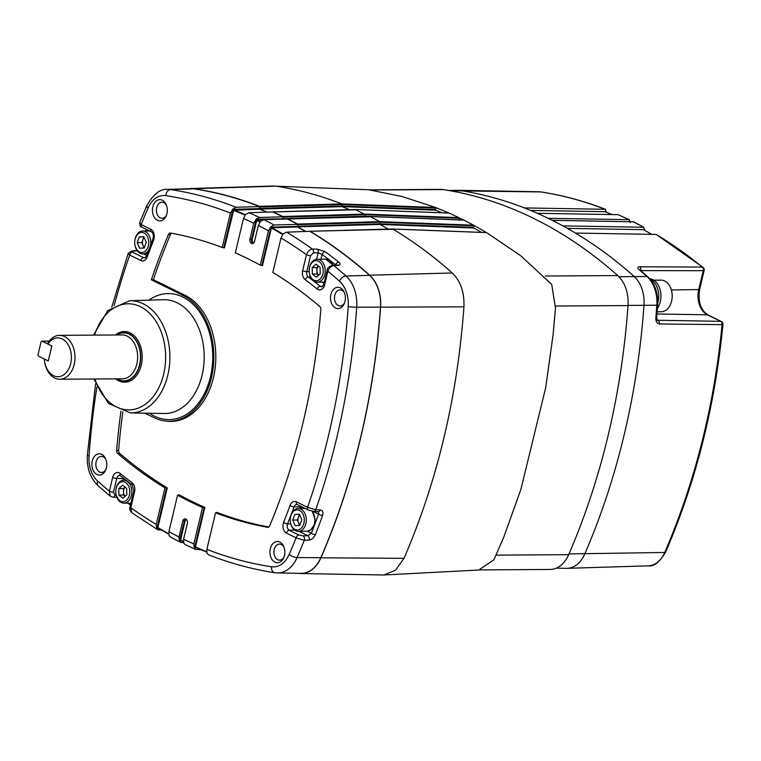 <?xml version="1.0" encoding="UTF-8"?>
<svg xmlns="http://www.w3.org/2000/svg" width="761" height="761" viewBox="0 0 761 761"><rect width="100%" height="100%" fill="white"/><g stroke="black" fill="none" stroke-linecap="round" stroke-linejoin="round"><path stroke-width="1.14" d="M435.577 207.477L402.227 196.566L368.6 189.765L276.034 186.169C298.417 189.603 320.324 195.51 341.775 203.91L435.577 207.477L435.834 208.086L342.022 204.519L341.775 203.91L259.415 206.336A591.012 413.508 -90.4 0 0 193.988 188.69A33.494 23.439 89.6 0 0 190.992 188.509L274.103 185.988M383.934 574.993L478.793 570.008L493.918 559.792L503.734 537.276L520.876 489.456L545.713 387.558L553.076 334.764L555.473 308.205L551.735 284.405L520.762 255.772L486.602 232.609L392.79 229.042C413.318 241.313 433.152 255.962 452.291 272.98C460.633 281.161 464.514 292.443 463.934 306.845C457.313 397.252 437.347 481.085 404.015 558.336L395.549 570.151L383.934 574.993L300.795 573.537A33.494 23.439 89.6 0 1 298.616 573.356A591.012 413.508 -90.4 0 1 298.464 573.337M473.637 225.199L463.896 220.1L370.093 216.543L379.825 221.641L473.637 225.199L473.856 225.798L380.043 222.231L379.825 221.641L297.465 224.057A591.012 413.508 -90.4 0 0 287.725 218.968L369.646 216.818M354.816 209.808L272.885 211.948A591.012 413.508 -90.4 0 1 282.74 216.505L365.109 214.088L458.912 217.646L449.047 213.09L355.244 209.522L365.337 214.697L282.978 217.113L282.712 218.673L365.071 216.257L365.118 214.088M365.299 216.856L365.071 216.257L458.873 219.815L459.149 218.255L365.337 214.697M442.274 212.814L435.825 210.198L342.022 206.631L342.022 204.519L259.663 206.944L259.406 208.438L341.765 206.022L435.577 209.579L435.834 208.086M267.225 212.138A588.472 411.73 -90.4 0 0 259.663 209.056L342.022 206.631L349.47 209.675M481.58 232.381L473.799 227.996L379.986 224.438L380.043 222.231L297.684 224.657L297.408 226.255L379.768 223.839L473.58 227.396L473.856 225.798M305.97 231.563A588.472 411.73 -90.4 0 0 297.627 226.854L379.986 224.438L388.291 229.118M459.149 218.255L458.912 217.646M458.873 219.815L459.111 220.414M392.324 229.289L312.077 231.211L372.196 229.594M473.58 227.396L473.799 227.996M435.577 209.579L435.825 210.198M300.795 573.537A33.494 23.439 89.6 0 0 320.914 557.803A591.012 413.508 -90.4 0 0 380.624 307.149A33.494 23.439 89.6 0 0 369.646 275.206A591.012 413.508 -90.4 0 0 310.108 231.268L312.077 231.211M188.671 188.747A33.494 23.439 89.6 0 1 190.992 188.509M275.273 572.776A6.078 4.319 -81.3 0 1 274.864 572.738C252.462 569.323 230.402 563.368 208.695 554.874L207.021 553.333L206.84 549.347L215.553 512.79A545.608 381.737 -90.4 0 0 267.587 527.306A3.044 2.131 -90.4 0 0 268.034 527.316A3.044 2.131 -90.4 0 0 269.67 525.851A545.608 381.737 -90.4 0 0 320.828 309.537A3.044 2.131 -90.4 0 0 319.801 306.569A545.608 381.737 -90.4 0 0 272.819 272.419L281.018 237.974L283.235 233.751L286.65 232.181L310.108 231.268M282.74 216.505L282.978 217.113L282.74 216.505M282.94 219.273L282.712 218.673M297.465 224.057L297.684 224.657L297.465 224.057M297.627 226.854L297.408 226.255M259.415 206.336L259.663 206.944L259.415 206.336M259.663 209.056L259.406 208.438M162.283 200.2A10.644 7.448 89.6 0 1 166.183 204.633A10.644 7.448 89.6 0 1 166.259 215.801A10.644 7.448 89.6 0 1 157.489 220.319A10.644 7.448 89.6 0 1 152.828 206.783A10.644 7.448 89.6 0 1 162.283 200.2M166.545 215.049A8.029 5.622 89.6 0 1 162.083 218.274A8.029 5.622 89.6 0 1 160.219 217.836A8.029 5.622 89.6 0 1 156.481 208.933A8.029 5.622 89.6 0 1 161.979 202.207A8.029 5.622 89.6 0 1 163.834 202.654A8.029 5.622 89.6 0 1 166.488 205.384M279.782 542.079A10.644 7.448 89.6 0 1 283.682 546.512A10.644 7.448 89.6 0 1 283.758 557.689A10.644 7.448 89.6 0 1 274.987 562.198A10.644 7.448 89.6 0 1 270.336 548.671A10.644 7.448 89.6 0 1 279.782 542.079M284.053 556.928A8.029 5.622 89.6 0 1 279.582 560.163A8.029 5.622 89.6 0 1 277.717 559.725A8.029 5.622 89.6 0 1 273.979 550.821A8.029 5.622 89.6 0 1 279.477 544.096A8.029 5.622 89.6 0 1 281.332 544.534A8.029 5.622 89.6 0 1 283.986 547.264M340.338 287.896A10.644 7.448 89.6 0 1 344.238 292.329A10.644 7.448 89.6 0 1 344.314 303.496A10.644 7.448 89.6 0 1 335.544 308.015A10.644 7.448 89.6 0 1 330.892 294.478A10.644 7.448 89.6 0 1 340.338 287.896M344.6 302.745A8.029 5.622 89.6 0 1 340.138 305.979A8.029 5.622 89.6 0 1 338.274 305.532A8.029 5.622 89.6 0 1 334.536 296.628A8.029 5.622 89.6 0 1 340.034 289.912A8.029 5.622 89.6 0 1 341.889 290.35A8.029 5.622 89.6 0 1 344.543 293.08M101.727 454.384A10.644 7.448 89.6 0 1 105.627 458.816A10.644 7.448 89.6 0 1 105.703 469.984A10.644 7.448 89.6 0 1 96.932 474.503A10.644 7.448 89.6 0 1 92.281 460.976A10.644 7.448 89.6 0 1 101.727 454.384M105.988 469.233A8.029 5.622 89.6 0 1 101.527 472.467A8.029 5.622 89.6 0 1 99.662 472.02A8.029 5.622 89.6 0 1 95.924 463.116A8.029 5.622 89.6 0 1 101.422 456.4A8.029 5.622 89.6 0 1 103.277 456.838A8.029 5.622 89.6 0 1 105.931 459.568M181.365 540.757L179.377 541.014L178.997 536.943L182.745 521.199A3.472 2.426 89.6 0 1 185.237 518.869A3.472 2.426 89.6 0 1 185.827 519.05A3.472 2.426 89.6 0 1 187.349 523.463L183.601 539.207L183.801 543.221L185.246 544.638L195.625 549.432L201.018 549.746M196.3 547.73L194.245 548.044L195.625 549.432M179.406 541.052L180.661 542.374L183.601 542.698M180.661 542.374L170.416 537.019L169.075 535.62L168.894 531.654A584.191 408.733 -90.4 0 0 178.997 536.943M158.497 528.277L156.642 528.553L157.736 529.78L161.789 530.217M270.983 227.168L297.37 226.417L297.713 224.371L274.093 225.009L270.868 226.683L271.782 227.71L271.401 228.091L270.84 226.711L268.443 230.783L260.252 265.161A545.608 381.737 -90.4 0 0 235.301 252.871L243.501 218.493L245.603 214.402L249.123 212.709L272.552 211.977A590.84 413.394 89.6 0 1 283.006 216.809L259.387 217.456L256.162 219.12L282.673 218.835L283.006 216.809M297.37 226.417L297.599 227.016A588.31 411.615 89.6 0 1 305.675 231.572M256.276 219.587L257.085 220.129L256.695 220.509L256.124 219.158L253.736 223.22L249.989 238.964A3.472 2.426 -90.4 0 0 252.519 243.558A3.472 2.426 -90.4 0 0 254.583 241.237L258.331 225.494L260.547 221.289L263.962 219.71L287.392 218.968A590.84 413.394 89.6 0 1 297.713 224.371M245.023 215.125A587.283 410.892 -90.4 0 0 233.437 210.312L232.952 209.313L259.358 208.6L259.701 206.621L236.081 207.268L232.761 209.018L233.798 209.922A587.682 411.178 89.6 0 1 245.337 214.716M259.358 208.6L259.615 209.208A588.31 411.615 89.6 0 1 266.835 212.148M232.952 209.323L230.421 213.051A584.191 408.733 -90.4 0 0 165.831 195.644A6.078 4.319 -81.3 0 1 170.54 189.575A32.752 22.916 89.6 0 0 167.61 189.394L191.001 188.671A33.332 23.315 89.6 0 1 193.969 188.852A590.84 413.394 89.6 0 1 259.701 206.621M310.079 231.43A590.84 413.394 89.6 0 1 369.58 275.349A33.332 23.315 89.6 0 1 380.51 307.14A590.84 413.394 89.6 0 1 320.819 557.718A33.332 23.315 89.6 0 1 300.804 573.375L277.404 572.957A32.752 22.916 89.6 0 0 297.075 557.566L320.819 557.718M206.84 549.347A584.191 408.733 -90.4 0 0 271.43 566.755A26.673 18.664 -90.4 0 0 289.19 554.369A584.191 408.733 -90.4 0 0 296.096 537.865A3.044 2.055 -63.8 0 1 298.873 534.973L303.097 535.887L307.786 535.696L311.392 533.214A3.044 1.075 21.4 0 0 315.387 534.698C313.922 537.865 311.791 539.663 308.985 540.091L304.295 540.281L296.096 537.865L286.517 533.147A7.496 5.251 89.6 0 1 283.634 522.341A558.888 391.03 -90.4 0 0 290.055 505.437A7.496 5.251 89.6 0 1 296.4 501.832L307.549 507.33A584.191 408.733 -90.4 0 0 348.215 306.607A26.673 18.664 -90.4 0 0 339.463 281.161A584.191 408.733 -90.4 0 0 327.886 271.22L324.633 284.89A7.496 5.251 89.6 0 1 317.974 289.532A7.496 5.251 89.6 0 1 317.09 288.961A558.888 391.03 -90.4 0 0 305.228 279.696A7.496 5.251 89.6 0 1 302.678 270.612L306.464 254.707C307.691 251.339 309.689 249.475 312.438 249.104L317.137 249.075L325.213 251.748A590.488 413.137 89.6 0 1 338.702 262.126C340.709 263.934 340.567 264.999 338.274 265.332L333.851 265.579C331.168 266.008 329.18 267.891 327.886 271.22A3.044 0.713 -166.6 0 1 327.106 270.507L327.106 270.507C326.84 268.471 328.695 266.692 332.662 265.18L332.662 265.18A3.044 2.178 86.8 0 1 333.851 265.579A590.27 412.995 89.6 0 1 345.97 275.977L369.58 275.349M320.267 509.965A3.044 2.121 -87.4 0 1 318.26 511.639L313.722 511.43L308.376 510.041A3.044 2.055 116.2 0 1 307.549 507.33L315.729 509.765L320.267 509.965C322.731 510.403 323.511 512.239 322.588 515.473A590.488 413.137 89.6 0 1 315.387 534.698M282.673 218.835L282.902 219.434M158.069 527.991L156.956 528.21L157.869 527.535A587.178 410.826 -90.4 0 0 168.666 533.727M180.69 540.434L180.595 539.987A587.178 410.826 -90.4 0 0 183.372 541.356M180.833 540.462L183.411 541.756A587.682 411.178 89.6 0 1 182.64 541.356A587.682 411.178 89.6 0 1 180.833 540.462L179.739 540.681L180.585 539.987L185.009 521.409L184.352 521.247A3.291 2.302 89.6 0 1 185.969 519.126M206.659 552.029A587.682 411.178 89.6 0 1 195.691 547.435L194.588 547.654L195.434 546.959A587.178 410.826 -90.4 0 0 206.621 551.63M139.71 222.659L141.175 224.533A3.044 2.055 116.2 0 0 142.003 227.254L142.003 227.254C140.385 226.921 139.624 225.389 139.71 222.659L146.844 205.584A6.078 2.321 23.5 0 0 148.072 208.029A584.191 408.733 -90.4 0 0 141.175 224.533L150.754 229.251A7.496 5.251 89.6 0 1 153.636 240.057A558.888 391.03 -90.4 0 0 147.206 256.961A7.496 5.251 89.6 0 1 140.861 260.566L129.712 255.068L128.229 253.28L111.753 307.216M117.575 497.361L112.923 497.171L110.212 496.134L109.375 491.178A3.044 0.713 13.4 0 0 113.484 492.148L114.987 495.116L116.186 495.173M156.642 528.553L156.243 524.424L164.956 487.868A545.608 381.737 -90.4 0 1 117.66 453.461A3.044 2.131 -90.4 0 1 116.633 450.483A545.608 381.737 -90.4 0 1 120.942 411.187M230.421 213.051L222.222 247.496A545.608 381.737 -90.4 0 0 170.54 233.056A3.044 2.131 -90.4 0 0 170.454 233.037A3.044 2.131 -90.4 0 0 168.466 234.493A545.608 381.737 -90.4 0 0 151.353 279.81L183.201 295.496A64.618 45.213 89.6 0 1 212.947 369.856A64.618 45.213 89.6 0 1 165.194 420.995A64.618 45.213 89.6 0 1 154.103 417.665L144.98 413.175M194.245 548.044L193.836 543.944L202.531 507.444A545.608 381.737 -90.4 0 1 177.579 495.164L168.894 531.654M216.904 512.572L216.942 512.391A545.38 381.584 -90.4 0 0 268.842 526.973M215.553 512.79L216.952 512.562M177.579 495.164L178.987 494.916M178.94 494.926L178.997 494.698A545.38 381.584 -90.4 0 0 204.852 507.425L195.425 546.95M194.569 547.768L204.176 507.321L204.852 507.425M204.176 507.321L202.531 507.444M131.796 512.752C129.846 510.555 129.246 508.633 130.017 506.978L130.017 506.978A3.044 0.713 13.4 0 0 130.797 507.692L131.796 512.752L157.736 529.78M122.825 411.787A545.38 381.584 -90.4 0 0 118.602 450.493A2.816 1.969 -90.4 0 0 119.553 453.261A545.38 381.584 -90.4 0 0 167.258 487.915L157.869 527.535M156.975 528.267L166.592 487.763L167.258 487.915M166.592 487.763L164.956 487.868M282.626 234.493A587.283 410.892 -90.4 0 0 271.401 228.091L262.459 265.608L260.252 265.161M233.77 209.912L224.447 247.877L222.222 247.496M171.777 233.275A2.816 1.969 -90.4 0 0 170.407 234.597A545.38 381.584 -90.4 0 0 153.38 279.677L185.066 295.278A64.847 45.365 89.6 0 1 214.906 369.884A64.847 45.365 89.6 0 1 166.992 421.204L165.194 420.995M153.38 279.677L151.353 279.81M256.305 219.32L251.587 239.021L249.989 238.964M271.011 226.873L261.813 265.389M335.468 265.018L335.525 264.79A587.444 411.016 -90.4 0 0 322.112 254.469L318.174 252.785L313.465 252.814L310.574 255.686L306.788 271.591A4.461 3.12 -90.4 0 0 308.3 276.994A561.922 393.161 89.6 0 1 320.229 286.307A4.461 3.12 -90.4 0 0 320.762 286.65A4.461 3.12 -90.4 0 0 321.893 286.887L323.844 284.176L327.106 270.507M137.361 250.911L132.633 251.073L132.5 252.186A3.044 2.055 116.2 0 0 129.712 255.068A584.191 408.733 -90.4 0 0 114.14 305.589M307.482 531.292L311.392 533.214A587.444 411.016 -90.4 0 0 318.555 514.094L318.659 512.001M332.662 265.18L337.085 264.933A3.044 2.178 86.8 0 1 338.274 265.332M335.525 264.79A3.044 1.883 -51.2 0 1 338.702 262.126M320.98 259.206L322.112 254.469A3.044 1.922 -53.7 0 1 325.213 251.748M316.624 259.263L318.174 252.785A3.044 2.045 -90.4 0 0 317.137 249.075M313.465 252.814A3.044 2.045 -90.4 0 0 312.438 249.104A590.27 412.995 89.6 0 0 286.65 232.181M281.018 237.974A584.191 408.733 -90.4 0 1 306.464 254.707A3.044 0.713 13.4 0 0 310.574 255.686M303.097 535.887A3.044 2.055 87.7 0 1 304.295 540.281A590.27 412.995 89.6 0 1 297.075 557.566A6.078 2.321 23.5 0 1 289.19 554.369M298.997 531.368L307.786 535.696A3.044 2.055 87.7 0 1 308.985 540.091M313.047 511.373L318.555 514.094A3.044 1.008 19.7 0 0 322.588 515.473M313.722 511.43A3.044 2.121 -87.4 0 0 315.729 509.765A590.27 412.995 89.6 0 0 356.719 307.225L380.51 307.14M112.923 497.171A3.044 2.074 -87.7 0 0 114.987 495.116M137.161 250.807A3.044 2.131 -93.4 0 0 136.371 250.645L131.843 250.911L128.229 253.28M132.633 251.073A3.044 2.131 -93.4 0 0 131.843 250.911M115.463 334.983A25.341 17.731 89.6 0 1 124.309 331.53A25.341 17.731 89.6 0 1 130.179 332.909A25.341 17.731 89.6 0 1 141.984 360.999A25.341 17.731 89.6 0 1 124.642 382.212A25.341 17.731 89.6 0 1 118.773 380.823A25.341 17.731 89.6 0 1 115.739 378.864M116.252 334.983A24.323 17.018 89.6 0 1 129.227 333.879A24.323 17.018 89.6 0 1 139.872 364.804A24.323 17.018 89.6 0 1 118.269 379.872A24.323 17.018 89.6 0 1 116.538 378.854M47.905 344.02L47.895 343.106A21.936 15.353 89.6 0 1 59.52 335.344A21.936 15.353 89.6 0 1 64.599 336.543A21.936 15.353 89.6 0 1 74.816 360.866A21.936 15.353 89.6 0 1 59.796 379.216A21.936 15.353 89.6 0 1 54.716 378.017A21.936 15.353 89.6 0 1 44.652 361.817L44.576 361.313A19.405 13.574 89.6 0 1 44.328 359.011L48.266 360.952L51.843 345.96L47.905 344.02A19.405 13.574 89.6 0 1 62.221 338.949A19.405 13.574 89.6 0 1 70.697 363.625A19.405 13.574 89.6 0 1 53.479 375.639A19.405 13.574 89.6 0 1 44.576 361.313M51.548 347.187L48.561 359.725A1.294 0.904 -90.4 0 1 47.41 360.533L38.621 356.196A1.294 0.904 -90.4 0 1 38.05 354.55L41.037 342.003A1.294 0.904 -90.4 0 1 42.188 341.204L50.977 345.532A1.294 0.904 -90.4 0 1 51.548 347.187M556.339 568.153L566.46 568.334A30.411 21.279 -90.4 0 0 567.192 568.334A30.411 21.279 -90.4 0 0 584.733 554.027A587.93 411.349 -90.4 0 0 643.977 305.342A30.411 21.279 -90.4 0 0 633.989 276.31A587.93 411.349 -90.4 0 0 575.44 233.066A587.93 411.349 -90.4 0 0 562.893 225.884A587.93 411.349 -90.4 0 0 552.22 220.3A587.93 411.349 -90.4 0 0 550.213 219.301A587.93 411.349 -90.4 0 0 548.196 218.321A587.93 411.349 -90.4 0 0 537.38 213.318A587.93 411.349 -90.4 0 0 524.405 207.924A587.93 411.349 -90.4 0 0 459.711 190.469A30.411 21.279 -90.4 0 0 457.713 190.298A30.411 21.279 -90.4 0 0 456.99 190.307L449.104 190.545M552.22 220.3L633.552 221.812M644.947 230.516L643.597 227.235L562.893 225.884M633.552 221.803L643.597 227.235A585.941 409.96 -90.4 0 0 632.924 221.66M630.346 222.535L628.9 219.672L548.196 218.321M629.509 219.815L628.9 219.672A585.941 409.96 -90.4 0 0 618.084 214.669L629.509 219.815M575.44 233.066L656.144 234.426L703.116 267.368A3.044 1.874 -50.5 0 0 702.279 267.082A3.044 2.169 90.3 0 1 703.24 270.707L640.705 270.621M606.517 212.338L605.109 209.285L524.405 207.924M537.38 213.318L618.084 214.669M656.144 234.426A585.941 409.96 -90.4 0 1 702.279 267.082L639.801 266.797C637.461 266.968 637.309 267.996 639.326 269.879A3.044 1.864 -49.7 0 1 640.172 270.174L639.792 269.955M657.152 320.248L720.648 321.332A3.044 2.169 90.6 0 1 722.065 324.633L659.464 323.977C656.933 323.577 655.725 321.532 655.83 317.86L656.705 317.737L657.399 320.524L658.037 320.685A3.044 2.169 90.6 0 1 659.464 323.977M569 553.932L664.705 552.457A585.941 409.96 -90.4 0 0 722.065 324.633L722.95 324.5A3.044 3.044 0 0 0 721.266 321.475L708.053 314.968C700.634 310.231 697.837 301.67 699.654 289.285L704.144 270.421A3.044 3.044 0 0 0 703.116 267.368M639.801 266.797A3.044 2.169 90.3 0 1 640.752 270.412M540.928 191.943L538.855 191.762A28.423 19.891 -90.4 0 1 540.719 191.924A3.044 2.159 -81.3 0 1 540.928 191.943C562.817 195.292 584.381 201.113 605.623 209.38L605.109 209.285A585.941 409.96 -90.4 0 0 540.719 191.924L450.303 190.764M530.645 210.436L604.862 211.691A585.932 409.96 89.6 0 1 612.006 214.573M567.364 228.367L643.349 229.641A585.932 409.96 89.6 0 1 651.701 234.35M116.623 486.888A10.036 7.02 89.6 0 1 126.136 482.883A10.036 7.02 89.6 0 1 128.98 496.495A10.036 7.02 89.6 0 1 121.817 501.623A10.036 7.02 89.6 0 1 115.938 493.775A10.036 7.02 89.6 0 1 115.91 489.703A10.036 7.02 89.6 0 1 116.623 486.888M115.91 489.703L115.948 489.418A11.453 8.01 89.6 0 1 116.756 486.203A11.453 8.01 89.6 0 1 123.739 480.239A11.453 8.01 89.6 0 1 130.863 497.171A11.453 8.01 89.6 0 1 123.891 503.145A11.453 8.01 89.6 0 1 115.976 494.06L115.938 493.775M123.558 495.05L125.127 496.267A5.631 3.938 89.6 0 1 123.501 491.806L123.558 495.05L118.925 495.078L122.93 498.198L126.802 494.812L126.668 488.305L122.664 485.195L118.792 488.581L118.925 495.078M125.099 487.088L123.434 488.552L123.501 491.806A5.631 3.938 89.6 0 1 125.118 487.097M123.434 488.552L118.792 488.581M657.2 311.782L661.242 311.753A15.81 11.063 -90.4 0 0 666.408 309.879A15.81 11.063 -90.4 0 0 672.001 299.073L672.058 298.683A13.888 9.712 -90.4 0 0 672.02 293.061L671.963 292.671A15.81 11.063 -90.4 0 0 661.043 280.124L653.794 280.172M672.001 299.073A15.81 11.063 -90.4 0 0 671.963 292.671M299.929 524.748A5.631 3.938 89.6 0 1 298.55 522.826A5.631 3.938 89.6 0 1 298.436 517.195A5.631 3.938 89.6 0 1 299.815 515.102M293.936 528.733A10.036 7.02 89.6 0 1 290.407 521.998A10.036 7.02 89.6 0 1 290.379 517.937A10.036 7.02 89.6 0 1 300.605 511.107A10.036 7.02 89.6 0 1 303.449 524.729A10.036 7.02 89.6 0 1 293.936 528.733M290.379 517.937L290.426 517.642A11.453 8.01 89.6 0 1 298.207 508.462A11.453 8.01 89.6 0 1 302.088 509.86A11.453 8.01 89.6 0 1 306.065 522.721A11.453 8.01 89.6 0 1 298.36 531.368A11.453 8.01 89.6 0 1 294.478 529.97A11.453 8.01 89.6 0 1 290.455 522.284L290.407 521.998M299.501 514.379L297.361 520.048L299.672 525.432M292.719 520.077L295.106 525.632L299.663 525.471L301.822 519.763L299.434 514.217L294.887 514.369L292.719 520.077L297.361 520.048M299.482 514.341L294.887 514.369M318.564 275.244A5.631 3.938 89.6 0 1 316.899 270.802A5.631 3.938 89.6 0 1 318.517 266.093M322.388 275.501A10.036 7.02 89.6 0 1 315.216 280.619A10.036 7.02 89.6 0 1 309.337 272.771A10.036 7.02 89.6 0 1 309.318 268.709A10.036 7.02 89.6 0 1 310.022 265.884A10.036 7.02 89.6 0 1 319.534 261.879A10.036 7.02 89.6 0 1 322.388 275.501M309.318 268.709L309.356 268.414A11.453 8.01 89.6 0 1 310.165 265.199A11.453 8.01 89.6 0 1 317.147 259.235A11.453 8.01 89.6 0 1 324.272 276.176A11.453 8.01 89.6 0 1 317.289 282.141A11.453 8.01 89.6 0 1 309.385 273.056L309.337 272.771M318.507 266.084L316.833 267.549L316.966 274.055L318.536 275.273M316.338 277.194L320.21 273.808L320.077 267.311L316.072 264.191L312.2 267.577L312.333 274.084L316.338 277.194M316.966 274.055L312.333 274.084M316.833 267.549L312.2 267.577M144.39 247.296A5.631 3.938 89.6 0 1 143.011 245.375A5.631 3.938 89.6 0 1 142.897 239.744A5.631 3.938 89.6 0 1 144.276 237.651M145.066 233.656A10.036 7.02 89.6 0 1 147.91 247.277A10.036 7.02 89.6 0 1 138.397 251.273A10.036 7.02 89.6 0 1 134.868 244.547A10.036 7.02 89.6 0 1 134.849 240.476A10.036 7.02 89.6 0 1 145.066 233.656M134.849 240.476L134.887 240.191A11.453 8.01 89.6 0 1 142.678 231.011A11.453 8.01 89.6 0 1 146.55 232.409A11.453 8.01 89.6 0 1 150.545 245.166M148.576 250.369A11.453 8.01 89.6 0 1 142.821 253.917A11.453 8.01 89.6 0 1 138.94 252.519A11.453 8.01 89.6 0 1 134.916 244.833L134.868 244.547M139.349 236.918L137.189 242.626L139.577 248.172L144.124 248.019L146.283 242.312L143.896 236.757L139.349 236.918L143.953 236.89L141.822 242.597L144.133 247.981M141.822 242.597L137.189 242.626M369.694 189.85L440.686 189.394A31.42 21.983 89.6 0 1 443.13 189.575A588.938 412.062 89.6 0 1 617.704 275.558A31.42 21.983 89.6 0 1 628.025 305.561A588.938 412.062 89.6 0 1 568.676 554.674A31.42 21.983 89.6 0 1 550.174 569.456L479.887 569.913M435.739 207.61A588.938 412.062 89.6 0 1 448.819 213.061M459.073 217.798A588.938 412.062 89.6 0 1 463.677 220.072M473.789 225.351A588.938 412.062 89.6 0 1 486.403 232.562M650.398 279.496A17.436 12.195 89.6 0 1 650.512 279.553A17.436 12.195 89.6 0 1 657.808 302.954M649.656 278.64A17.436 12.195 89.6 0 1 652.691 279.544A17.436 12.195 89.6 0 1 657.475 308.281M463.791 220.072L370.103 216.552M369.646 275.206L452.291 272.98M276.034 186.169L193.988 188.69M320.914 557.803L404.015 558.336M463.934 306.845L380.624 307.149M324.633 284.89A3.044 0.713 -166.6 0 1 323.844 284.176M186.512 519.573A2.787 1.95 -90.4 0 0 185.009 521.409M262.621 219.986L257.094 220.138A587.682 411.178 89.6 0 1 258.883 221.013A587.682 411.178 89.6 0 1 260.214 221.67M259.891 222.088A587.283 410.892 -90.4 0 0 258.512 221.403A587.283 410.892 -90.4 0 0 256.714 220.528L252.252 239.182A2.787 1.95 -90.4 0 0 253.784 242.835M179.377 541.014L184.352 521.247L182.745 521.199M130.359 412.909L164.072 413.518A56.913 39.819 -90.4 0 0 202.084 375.183A56.913 39.819 -90.4 0 0 177.199 302.811A56.913 39.819 -90.4 0 0 163.339 299.71L129.636 300.747A56.095 39.249 89.6 0 1 167.82 375.125A56.095 39.249 89.6 0 1 130.359 412.909L108.357 403.349L93.869 378.997M94.878 378.997A53.051 37.118 -90.4 0 0 130.531 409.827A53.051 37.118 -90.4 0 0 163.672 374.146A53.051 37.118 -90.4 0 0 142.041 307.52A53.051 37.118 -90.4 0 0 94.592 335.116M148.871 300.157A62.992 44.071 89.6 0 1 182.84 297.037A62.992 44.071 89.6 0 1 210.388 377.133A62.992 44.071 89.6 0 1 154.464 416.134A62.992 44.071 89.6 0 1 149.594 413.261M168.685 534.079A587.682 411.178 89.6 0 1 158.088 528.001L157.927 527.963M297.599 227.016L271.782 227.71A587.682 411.178 89.6 0 1 282.949 234.084M259.615 209.208L233.437 210.312M236.081 207.268A590.27 412.995 89.6 0 0 170.54 189.575L193.969 188.852M249.123 212.709A590.27 412.995 89.6 0 1 259.387 217.456M263.962 219.71A590.27 412.995 89.6 0 1 274.093 225.009M339.463 281.161A6.078 3.672 -48.3 0 1 345.97 275.977A32.752 22.916 89.6 0 1 356.719 307.225A6.078 0.476 4.1 0 1 348.215 306.607M110.212 496.134L98.102 485.746A6.078 3.672 -48.3 0 1 97.798 481.237A584.191 408.733 -90.4 0 0 109.375 491.178L112.638 477.508A7.496 5.251 89.6 0 1 120.181 473.437A558.888 391.03 -90.4 0 0 132.043 482.702A7.496 5.251 89.6 0 1 134.592 491.787L130.797 507.692A584.191 408.733 -90.4 0 0 156.243 524.424M165.831 195.644A26.673 18.664 -90.4 0 0 148.072 208.029M96.885 386.949A584.191 408.733 -90.4 0 0 89.047 455.791A26.673 18.664 -90.4 0 0 97.798 481.237M277.404 572.957L274.864 572.738A6.078 4.319 -81.3 0 1 271.43 566.755M183.601 539.207A584.191 408.733 -90.4 0 0 193.836 543.944M268.471 527.192L267.587 527.306M119.553 453.261L117.66 453.461M268.443 230.783A584.191 408.733 -90.4 0 0 258.331 225.494M253.736 223.22A584.191 408.733 -90.4 0 0 243.501 218.493M98.102 485.746C90.274 478.108 86.678 467.967 87.325 455.335A6.078 0.476 4.1 0 0 89.047 455.791M185.066 295.278L183.201 295.496M170.407 234.597L168.466 234.493M118.602 450.493L116.633 450.483M223.782 247.706L232.914 209.351M253.251 243.292A3.291 2.302 89.6 0 1 251.587 239.021L252.252 239.182M322.93 286.174L320.229 286.307A3.044 1.883 -50.9 0 0 317.09 288.961M310.498 276.89L308.3 276.994A3.044 1.922 -53.2 0 0 305.228 279.696M323.996 283.558A562.255 393.389 -90.4 0 0 322.169 282.112M309.213 271.62L306.788 271.591A3.044 0.713 13.4 0 1 302.678 270.612M294.507 529.989L289.294 530.255L298.873 534.973M290.778 523.891L287.582 523.834A4.461 3.12 -90.4 0 0 289.294 530.255A3.044 2.055 -63.8 0 0 286.517 533.147M300.367 508.443A562.255 393.389 -90.4 0 0 300.909 506.94L294.041 506.836A561.922 393.161 89.6 0 1 287.582 523.834A3.044 1.084 21.6 0 1 283.634 522.341M302.888 507.34A3.044 1.018 -160 0 0 300.909 506.94A4.128 2.892 89.6 0 1 301.118 506.465M296.4 501.832A3.044 2.055 116.2 0 0 297.228 504.553L296.885 504.457A4.461 3.12 -90.4 0 0 294.041 506.836A3.044 1.018 20 0 1 290.055 505.437M123.225 480.258L123.634 478.545L116.747 478.488L113.484 492.148M120.181 473.437A3.044 1.883 129.1 0 0 120.438 475.787L119.772 475.482A4.461 3.12 -90.4 0 0 116.747 478.488A3.044 0.713 13.4 0 1 112.638 477.508M147.282 229.851A587.444 411.016 -90.4 0 0 146.844 230.983M132.5 252.186L143.648 257.675A4.461 3.12 -90.4 0 0 144.79 257.922L146.521 255.905A3.044 1.018 -160 0 0 147.206 256.961M145.465 257.579L143.648 257.675A3.044 2.055 116.2 0 0 140.861 260.566M146.673 255.496L143.458 253.908M130.017 506.978L133.803 491.064A3.044 0.713 13.4 0 0 134.592 491.787M132.043 482.702A3.044 1.922 126.8 0 0 132.385 485.118L120.438 475.787M150.754 229.251A3.044 2.055 116.2 0 0 151.582 231.972L142.003 227.254M153.636 240.057A3.044 1.084 -158.4 0 1 152.98 238.925L146.521 255.905M59.52 335.344L122.16 334.945A21.936 15.353 89.6 0 1 127.239 336.143A21.936 15.353 89.6 0 1 137.456 360.457A21.936 15.353 89.6 0 1 122.445 378.816L59.796 379.216M116.861 334.973A23.962 16.771 89.6 0 1 129.151 334.222A23.962 16.771 89.6 0 1 139.624 364.69A23.962 16.771 89.6 0 1 118.355 379.52A23.962 16.771 89.6 0 1 117.146 378.854M49.199 341.156L42.188 341.204M618.921 276.719L646.945 276.5A587.606 411.13 -90.4 0 0 639.326 269.879M655.83 317.86A587.606 411.13 -90.4 0 0 656.829 305.228L628.034 305.408M656.705 317.737L657.704 305.123L656.829 305.228A30.088 21.051 -90.4 0 0 646.945 276.5A3.044 1.836 -48.3 0 1 647.811 276.804L640.172 270.174M648.305 565.832A28.423 19.891 -90.4 0 0 664.705 552.457A3.044 1.161 23.4 0 0 665.647 552.058C659.587 562.189 653.804 566.774 648.305 565.832L567.192 568.334M721.266 321.475A3.044 2.055 -63.8 0 0 720.648 321.332L707.426 314.816A19.853 13.898 89.6 0 1 698.75 289.57L671.373 289.97M708.053 314.968A3.044 2.055 -63.8 0 0 707.426 314.816L657.028 313.979M699.654 289.285A3.044 0.713 13.4 0 1 698.75 289.57L703.24 270.707A3.044 0.713 13.4 0 0 704.144 270.421M314.74 517.537A10.949 7.658 89.6 0 1 314.769 522.075M312.153 511.24A11.453 8.01 89.6 0 1 314.426 523.863A11.453 8.01 89.6 0 1 306.978 531.311L310.716 530.017L314.312 524.729L315.073 519.725L312.286 511.268M317.147 259.235L325.765 259.178A11.453 8.01 89.6 0 1 332.861 265.17M370.988 190.031L443.13 189.575M496.296 555.14L568.676 554.674M555.635 306.027L628.025 305.561M545.342 276.024L617.704 275.558M486.469 232.562L392.666 228.994M448.952 213.061L355.149 209.503L272.771 211.919M287.601 218.94L369.96 216.514M345.114 230.279L392.647 228.994M129.636 300.747L107.767 310.593L93.584 335.125M95.563 383.839L87.325 455.335M167.61 189.394C160.381 188.661 153.456 194.065 146.844 205.584M206.669 552.048L195.596 547.416M168.685 534.117L157.974 527.972M308.376 510.041L297.228 504.553M127.877 503.116L130.454 505.114M133.803 491.064L132.385 485.118M146.359 229.394L145.751 230.983M137.018 250.436L136.371 250.645M151.582 231.972C153.189 232.923 153.655 235.244 152.98 238.925M48.352 360.6L47.705 360.6M49.256 341.09L41.893 341.137M538.855 191.762L457.713 190.298M665.647 552.058C695.868 481.96 714.969 406.108 722.95 324.5M657.704 305.123C658.275 293.213 654.983 283.777 647.811 276.804M123.739 480.239L125.993 480.22M123.891 503.145L130.94 503.097M298.207 508.462L305.075 508.415M298.36 531.368L306.978 531.311M317.289 282.141L324.338 282.093M325.765 259.178L332.995 265.161M142.821 253.917L147.263 253.889M142.678 231.011L149.546 230.964"/></g></svg>
